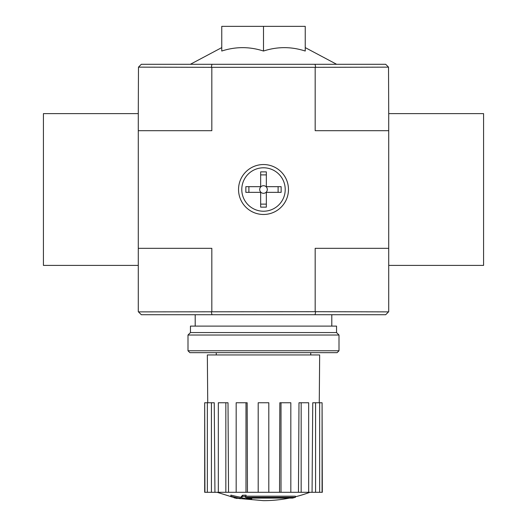 <?xml version="1.0" encoding="UTF-8"?>
<svg xmlns="http://www.w3.org/2000/svg" width="527" height="527" viewBox="0 0 527 527"><rect width="100%" height="100%" fill="white"/><g stroke="black" fill="none" stroke-linecap="round" stroke-linejoin="round"><path stroke-width="0.79" d="M292.518 498.094A132.797 125.564 90 0 0 295.39 497.323A132.797 125.564 90 0 1 292.518 498.094L246.452 498.094A130.854 128.865 90 0 0 251.781 498.871A129.985 105.822 90 0 1 248.316 498.964A131.342 129.346 -90 0 1 241.247 497.719A130.222 22.615 -90 0 0 242.512 496.388A127.409 103.727 -90 0 0 246.043 496.282A130.795 22.714 90 0 1 245.207 497.323L295.39 497.323L295.39 496.184L246.043 496.184M241.247 497.719L241.247 496.579A130.222 22.615 -90 0 0 242.512 495.248A127.409 103.727 -90 0 0 246.043 495.143L246.043 496.282M242.512 495.248L242.512 496.388M251.781 498.094L251.781 498.871M230.866 496.256L230.866 495.116A131.388 131.388 0 0 0 240.352 497.178L240.352 498.733A131.796 131.796 0 0 1 230.866 496.678L230.866 496.256A131.388 131.388 0 0 0 240.352 498.318M237.13 498.114L237.13 498.483A132.158 132.158 0 0 1 234.093 497.831L234.093 497.462M138.285 265.397L43.425 265.397L43.425 113.621L138.285 113.621L138.285 311.688L141.322 314.724L385.678 314.724L388.715 311.688L388.715 265.397L483.575 265.397L483.575 113.621L388.715 113.621L388.524 67.14L315.179 67.331L315.179 130.696L388.715 130.696L388.715 265.397M138.285 130.696L211.821 130.696L211.821 67.331L138.476 67.14L141.322 64.294L385.678 64.294L388.524 67.14M221.762 51.033C235.655 46.521 249.567 46.521 263.5 51.033C277.393 46.521 291.306 46.521 305.238 51.033L305.238 26.35L221.762 26.35L221.762 51.033M138.476 67.14L138.285 113.621M238.54 189.509A24.96 24.96 0 0 0 275.983 211.129A24.96 24.96 0 0 0 275.983 167.889A24.96 24.96 0 0 0 238.54 189.509M138.476 311.879L315.179 311.688L315.179 248.322L388.715 248.322M211.821 67.331L315.179 67.331M138.285 248.322L211.821 248.322L211.821 311.688M315.179 311.688L388.524 311.879M315.633 67.14L315.06 64.294M211.94 64.294L211.367 67.14M315.06 314.724L315.633 311.879M211.367 311.879L211.94 314.724M263.5 51.033L263.5 26.35M289.442 498.094A132.804 132.804 0 0 1 263.5 500.65L240.352 498.614M230.866 496.579L217.157 492.304M322.076 492.304L322.076 402.753L322.313 492.304L312.063 492.304L312.748 402.753L315.581 402.753L315.581 492.304M308.67 492.304L301.161 492.304L301.161 402.753L308.67 402.753L308.67 492.304L312.063 492.304M301.161 492.304L298.466 492.304L298.993 402.753L301.161 402.753M290.825 492.304L281.01 492.304L281.01 402.753L290.825 402.753L290.825 492.304L298.466 492.304M281.01 492.304L279.547 492.304L279.837 402.753L281.01 402.753M268.81 492.304L258.19 492.304L258.19 402.753L268.81 402.753L268.81 492.304L279.547 492.304M247.453 492.304L245.99 492.304L245.99 402.753L247.163 402.753L247.453 492.304L258.19 492.304M245.99 492.304L204.687 492.304L204.687 402.753L204.924 492.304M207.737 402.753L207.342 354.948L319.658 354.948L319.263 402.753M211.419 492.304L211.419 402.753L214.252 402.753L214.937 492.304M225.839 492.304L225.839 402.753L228.007 402.753L228.534 492.304M322.076 402.753L319.645 402.753L319.645 492.304M319.645 402.753L315.581 402.753M211.419 402.753L204.924 402.753M207.355 402.753L207.355 492.304M225.839 402.753L218.33 402.753L218.33 492.304M245.99 402.753L236.175 402.753L236.175 492.304M187.994 350.771L189.891 352.668L337.109 352.668L339.006 350.771L339.006 335.027L187.994 335.027L187.994 350.771L339.006 350.771M187.994 335.027L190.458 332.557L336.542 332.557L339.006 335.027M190.458 332.557L190.458 326.108L336.542 326.108L336.542 332.557M388.715 113.621L388.715 130.696M263.5 185.715A3.794 3.794 0 0 0 259.706 189.509A3.794 3.794 0 0 0 263.5 193.304A3.794 3.794 0 0 0 267.294 189.509A3.794 3.794 0 0 0 263.5 185.715M281.141 186.663L266.346 186.663L266.346 171.868L260.654 171.868L260.654 186.663L245.859 186.663L245.859 192.355L260.654 192.355L260.654 207.151L266.346 207.151L266.346 192.355L281.141 192.355L281.141 186.663M263.5 211.222A21.712 21.712 0 0 1 244.693 178.653A21.712 21.712 0 0 1 282.307 178.653A21.712 21.712 0 0 1 263.5 211.222M248.889 186.663L248.889 192.355M260.654 204.12L266.346 204.12M278.111 186.663L278.111 192.355M260.654 174.898L266.346 174.898M310.739 354.948L310.739 352.668M216.261 354.948L216.261 352.668M221.762 47.601L190.359 64.294M305.238 47.601L336.641 64.294M331.799 326.108L331.799 314.724M195.201 326.108L195.201 314.724M295.39 496.763A132.804 132.804 0 0 0 309.843 492.304"/></g></svg>
